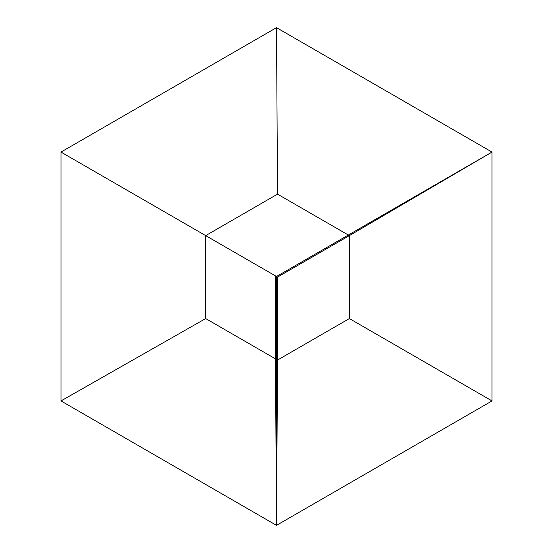 <?xml version="1.0" encoding="UTF-8"?>
<svg xmlns="http://www.w3.org/2000/svg" width="553" height="553" viewBox="0 0 553 553"><rect width="100%" height="100%" fill="white"/><g stroke="black" fill="none" stroke-linecap="round" stroke-linejoin="round"><path stroke-width="0.83" d="M277.523 277.088L277.523 360.044L349.365 318.569L277.523 360.044L276.5 359.45L277.523 360.044L276.5 525.35L276.5 276.5L60.989 152.075L60.989 400.925L205.688 318.569L205.688 235.619L277.523 277.088L349.365 235.619L277.523 194.144L205.688 235.619L60.989 152.075L276.5 27.65L277.523 194.144L276.5 27.65L492.011 152.075L492.011 400.925L349.365 318.569L349.365 235.619L492.011 152.075L276.5 276.5L492.011 152.075L349.365 235.619L277.523 194.144L205.688 235.619L275.477 275.906L275.477 358.856L205.688 318.569L205.688 235.619L60.989 152.075L205.688 235.619M277.523 360.044L276.5 525.35L492.011 400.925L349.365 318.569L349.365 235.619M349.365 318.569L492.011 400.925M277.523 194.144L276.5 27.65M60.989 400.925L205.688 318.569L275.477 358.856L276.5 525.35L60.989 400.925L205.688 318.569"/></g></svg>
